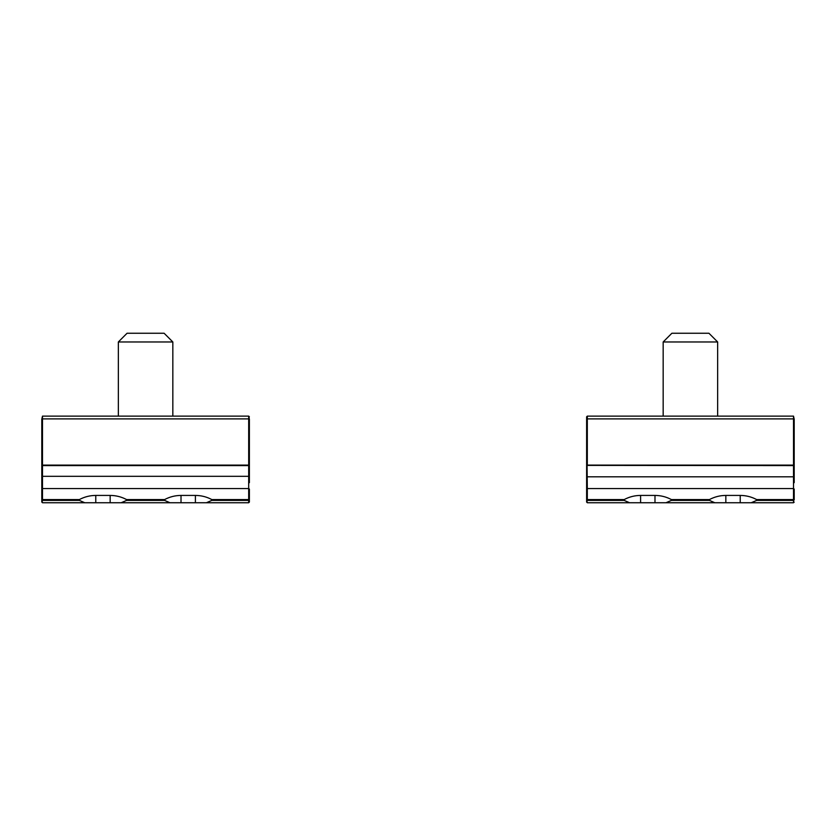 <?xml version="1.0" encoding="UTF-8"?>
<svg xmlns="http://www.w3.org/2000/svg" width="836" height="836" viewBox="0 0 836 836"><rect width="100%" height="100%" fill="white"/><g stroke="black" fill="none" stroke-linecap="round" stroke-linejoin="round"><path stroke-width="1.25" d="M249.379 465.098L248.689 465.589L248.689 488.558L42.49 488.558L42.49 465.589L41.8 465.098L41.8 419.181L41.8 465.098L42.49 465.589L248.689 465.589L249.379 465.098L249.379 419.181L249.379 482.685M172.833 416.119L172.833 341.966L118.346 341.966L118.346 416.119M118.346 341.966L127.062 333.25L164.117 333.25L172.833 341.966M126.57 499.573L164.598 499.573L164.598 500.398L126.57 500.398L126.57 499.573C121.45 496.835 115.974 495.455 110.164 495.424L95.774 495.424C89.954 495.455 84.488 496.835 79.357 499.573L79.357 500.398L84.791 502.75L121.147 502.75L126.57 500.398M121.147 502.75L170.032 502.75L164.598 500.398M170.032 502.75L206.387 502.75L211.821 500.398L211.821 499.573C206.691 496.835 201.225 495.455 195.405 495.424L181.015 495.424C175.205 495.455 169.729 496.835 164.598 499.573M84.791 502.75L42.49 502.75L41.925 499.98L42.49 499.573L79.357 499.573M42.49 500.398L79.357 500.398M206.387 502.75L248.689 502.75L249.379 502.06L248.689 502.75L248.689 500.398L211.821 500.398M211.821 499.573L248.689 499.573L249.253 499.98L248.689 500.398M41.8 465.098L41.8 502.06L42.49 502.75M41.925 499.98L41.8 489.05L42.49 488.558L42.49 499.573M41.8 419.181L42.49 418.888L42.49 416.119L41.8 419.181M249.253 499.98L249.379 489.05L249.379 502.06M42.49 416.119L248.689 416.119L248.689 418.888L249.379 419.181L248.689 416.119L249.379 416.819M248.689 418.888L42.49 418.888L42.49 465.098L248.689 465.098L248.689 418.888M587.311 465.391L793.51 465.589L794.2 465.098L794.2 419.181L794.2 482.685M717.654 416.119L717.654 341.966L663.167 341.966L663.167 416.119M663.167 341.966L671.883 333.25L708.938 333.25L717.654 341.966M671.402 499.573L709.43 499.573L709.43 500.398L671.402 500.398L671.402 499.573C666.271 496.835 660.795 495.455 654.985 495.424L640.595 495.424C634.775 495.455 629.309 496.835 624.178 499.573L624.178 500.398L629.612 502.75L665.968 502.75L671.402 500.398M665.968 502.75L714.853 502.75L709.43 500.398M714.853 502.75L751.209 502.75L756.643 500.398L756.643 499.573C751.512 496.835 746.046 495.455 740.226 495.424L725.836 495.424C720.026 495.455 714.55 496.835 709.43 499.573M629.612 502.75L587.311 502.75L586.747 499.98L587.311 499.573L624.178 499.573M587.311 500.398L624.178 500.398M751.209 502.75L793.51 502.75L794.2 502.06L793.51 502.75L793.51 500.398L756.643 500.398M756.643 499.573L793.51 499.573L794.075 499.98L793.51 500.398M794.2 465.098L793.51 465.589L793.51 476.813L587.311 476.813L586.621 476.321L586.621 465.098L586.621 502.06L586.621 489.05L587.311 488.558L586.621 419.181L587.311 418.888L587.311 416.119L586.621 416.819L586.621 465.098M587.311 502.75L586.621 502.06M794.2 499.98L794.2 489.05L794.075 499.98M587.311 416.119L793.51 416.119L793.51 418.888L794.2 419.181L793.51 416.119L794.2 419.181M793.51 418.888L587.311 418.888L587.311 465.098L793.51 465.098L793.51 418.888M586.621 419.181L586.621 416.819M95.774 495.424L95.774 502.75M110.164 502.75L110.164 495.424M181.015 495.424L181.015 502.75M195.405 502.75L195.405 495.424M249.379 489.05L248.689 488.558L248.689 499.573M249.379 476.321L41.8 476.321M794.2 476.321L793.51 476.813L793.51 488.558L587.311 488.558L587.311 499.573M640.595 495.424L640.595 502.75M654.985 502.75L654.985 495.424M725.836 495.424L725.836 502.75M740.226 502.75L740.226 495.424M794.2 489.05L793.51 488.558L793.51 499.573"/></g></svg>
